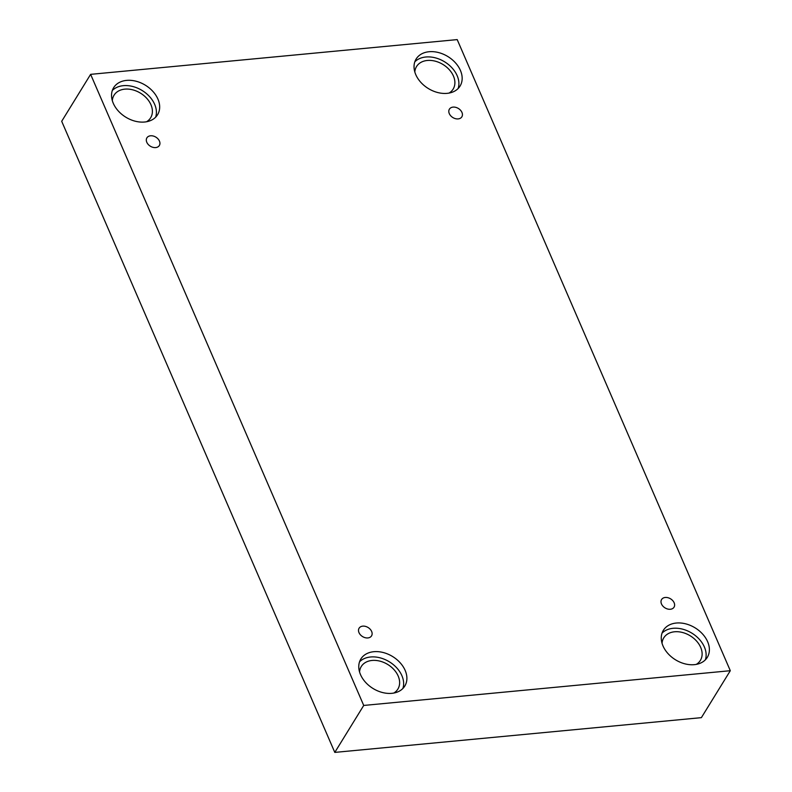 <?xml version="1.0" encoding="UTF-8"?>
<svg xmlns="http://www.w3.org/2000/svg" width="792" height="792" viewBox="0 0 792 792"><rect width="100%" height="100%" fill="white"/><g stroke="black" fill="none" stroke-linecap="round" stroke-linejoin="round"><path stroke-width="1.19" d="M730.303 670.705L457.202 39.6L90.625 74.349L61.697 121.295L334.798 752.4L701.375 717.651L730.303 670.705L363.726 705.444L334.798 752.4M146.797 142.283A7.306 5.306 -148.4 0 1 146.896 137.848A7.306 5.306 -148.4 0 1 155.905 137.165A7.306 5.306 -148.4 0 1 159.34 145.52A7.306 5.306 -148.4 0 1 152.995 147.342A7.306 5.306 -148.4 0 1 146.797 142.283M90.625 74.349L363.726 705.444M358.994 632.64A7.306 5.306 -148.4 0 1 359.093 628.204A7.306 5.306 -148.4 0 1 368.102 627.521A7.306 5.306 -148.4 0 1 371.537 635.877A7.306 5.306 -148.4 0 1 365.191 637.699A7.306 5.306 -148.4 0 1 358.994 632.64M661.488 603.969A7.306 5.306 -148.4 0 1 661.587 599.534A7.306 5.306 -148.4 0 1 670.596 598.841A7.306 5.306 -148.4 0 1 674.032 607.197A7.306 5.306 -148.4 0 1 667.686 609.028A7.306 5.306 -148.4 0 1 661.488 603.969M449.292 113.612A7.306 5.306 -148.4 0 1 449.391 109.177A7.306 5.306 -148.4 0 1 458.4 108.484A7.306 5.306 -148.4 0 1 461.835 116.85A7.306 5.306 -148.4 0 1 455.489 118.671A7.306 5.306 -148.4 0 1 449.292 113.612M360.518 674.636A25.799 18.741 -148.4 0 1 360.865 658.984A25.799 18.741 -148.4 0 1 392.664 656.558A25.799 18.741 -148.4 0 1 404.791 686.05A25.799 18.741 -148.4 0 1 382.387 692.495A25.799 18.741 -148.4 0 1 360.518 674.636M113.286 103.316A25.799 18.741 -148.4 0 1 113.642 87.674A25.799 18.741 -148.4 0 1 145.441 85.249A25.799 18.741 -148.4 0 1 157.568 114.741A25.799 18.741 -148.4 0 1 135.155 121.186A25.799 18.741 -148.4 0 1 113.286 103.316M415.78 74.646A25.799 18.741 -148.4 0 1 416.137 59.004A25.799 18.741 -148.4 0 1 447.925 56.578A25.799 18.741 -148.4 0 1 460.063 86.071A25.799 18.741 -148.4 0 1 437.649 92.516A25.799 18.741 -148.4 0 1 415.78 74.646M663.013 645.955A25.799 18.741 -148.4 0 1 663.359 630.313A25.799 18.741 -148.4 0 1 695.158 627.888A25.799 18.741 -148.4 0 1 707.286 657.38A25.799 18.741 -148.4 0 1 684.872 663.825A25.799 18.741 -148.4 0 1 663.013 645.955M662.053 643.312A21.503 15.622 -148.4 0 1 663.765 637.847A21.503 15.622 -148.4 0 1 674.566 631.778A21.503 15.622 -148.4 0 1 696.514 641.005A21.503 15.622 -148.4 0 1 700.375 660.399A21.503 15.622 -148.4 0 1 696.267 664.389M705.355 659.835A25.799 18.741 31.6 0 0 691.901 633.164A25.799 18.741 31.6 0 0 662.033 633.135M414.82 72.003A21.503 15.622 -148.4 0 1 416.543 66.538A21.503 15.622 -148.4 0 1 427.333 60.469A21.503 15.622 -148.4 0 1 449.282 69.696A21.503 15.622 -148.4 0 1 453.143 89.09A21.503 15.622 -148.4 0 1 449.044 93.08M458.132 88.516A25.799 18.741 31.6 0 0 444.678 61.855A25.799 18.741 31.6 0 0 414.81 61.826M112.325 100.673A21.503 15.622 -148.4 0 1 114.048 95.208A21.503 15.622 -148.4 0 1 124.839 89.14A21.503 15.622 -148.4 0 1 146.787 98.366A21.503 15.622 -148.4 0 1 150.648 117.77A21.503 15.622 -148.4 0 1 146.55 121.75M155.638 117.196A25.799 18.741 31.6 0 0 142.184 90.526A25.799 18.741 31.6 0 0 112.316 90.496M359.558 671.982A21.503 15.622 -148.4 0 1 361.271 666.518A21.503 15.622 -148.4 0 1 372.072 660.449A21.503 15.622 -148.4 0 1 394.02 669.676A21.503 15.622 -148.4 0 1 397.881 689.08A21.503 15.622 -148.4 0 1 393.772 693.069M402.871 688.505A25.799 18.741 31.6 0 0 389.407 661.835A25.799 18.741 31.6 0 0 359.548 661.815"/></g></svg>
